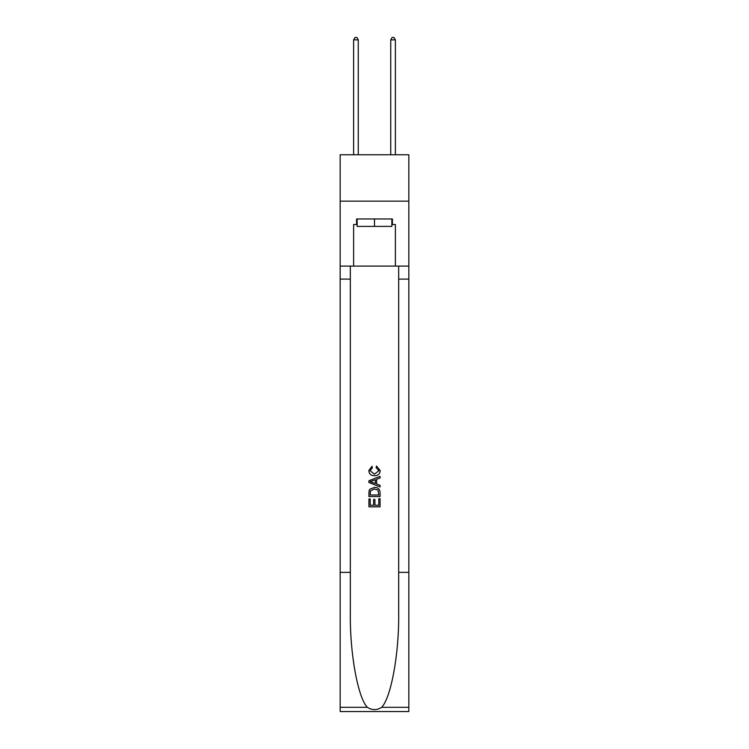 <?xml version="1.0" encoding="UTF-8"?>
<svg xmlns="http://www.w3.org/2000/svg" width="749" height="749" viewBox="0 0 749 749"><rect width="100%" height="100%" fill="white"/><g stroke="black" fill="none" stroke-linecap="round" stroke-linejoin="round"><path stroke-width="1.12" d="M408.832 201.153L408.832 154.753L340.168 154.753L340.168 201.153L408.832 201.153L408.832 266.11L395.378 266.11L395.378 224.531L392.41 224.531L392.41 218.97L356.59 218.97L356.59 224.531L357.142 224.531M391.858 218.97L391.858 226.395L357.142 226.395L357.142 218.97M374.5 218.97L374.5 226.395M378.779 498.703L378.779 505.275L374.921 505.275L378.779 505.275L378.779 498.703L380.061 498.703L380.061 506.839L368.929 506.839L368.929 498.993L368.929 506.839M373.639 499.414L373.639 505.275L370.212 505.275L373.639 505.275L373.639 499.414L374.921 499.414L374.921 505.275M369.884 489.172L369.088 490.792L369.884 489.172L374.434 487.43C377.992 487.412 379.874 489.125 380.061 492.57L380.061 496.559L368.929 496.559L368.929 492.758L368.929 496.559M376.494 466.009L376.129 467.582L376.494 466.009L380.202 470.559C379.902 473.977 377.973 475.699 374.416 475.718L374.416 475.718C370.989 475.643 369.117 473.939 368.789 470.587L372.019 466.299L372.356 467.863L370.072 470.662L374.406 474.145L378.919 470.709L376.129 467.582M381.681 707.318L408.832 707.318L408.832 711.55L340.168 711.55L340.168 572.348L350.326 572.348L350.326 613.731C349.83 653.287 357.853 697.478 367.319 707.318C372.103 710.37 376.887 710.37 381.681 707.318C391.147 697.478 399.17 653.287 398.674 613.731L398.674 266.11M368.929 480.755L368.929 482.534L380.061 486.953L368.929 482.534L368.929 480.755L380.061 476.336L368.929 480.755M398.674 572.348L408.832 572.348L408.832 266.11M340.168 572.348L340.168 201.153M350.326 266.11L350.326 572.348M408.832 707.318L408.832 572.348M340.168 266.11L353.622 266.11L353.622 224.531L356.59 224.531M353.622 266.11L395.378 266.11M391.858 224.531L392.41 224.531M380.061 476.336L380.061 478.002L376.635 479.266L376.635 484.013L380.061 485.286L380.061 486.953M372.272 482.403L375.352 483.545L375.352 479.744L370.212 481.644L372.272 482.403M375.352 479.744L375.352 483.545M368.929 492.758L369.088 490.792M377.992 490.071L378.779 494.995L377.992 490.071L374.406 488.994L370.446 490.895L370.212 494.995L378.779 494.995L370.212 494.995M368.929 498.993L370.212 498.993L370.212 505.275M358.256 154.753L358.256 39.866L353.622 39.866L353.622 154.753M353.622 39.866L355.017 37.45L356.87 37.45L358.256 39.866M395.378 154.753L395.378 39.866L390.744 39.866L390.744 154.753M390.744 39.866L392.13 37.45L393.983 37.45L395.378 39.866M398.674 279.105L408.832 279.105M350.326 279.105L340.168 279.105M340.168 707.318L367.319 707.318"/></g></svg>
